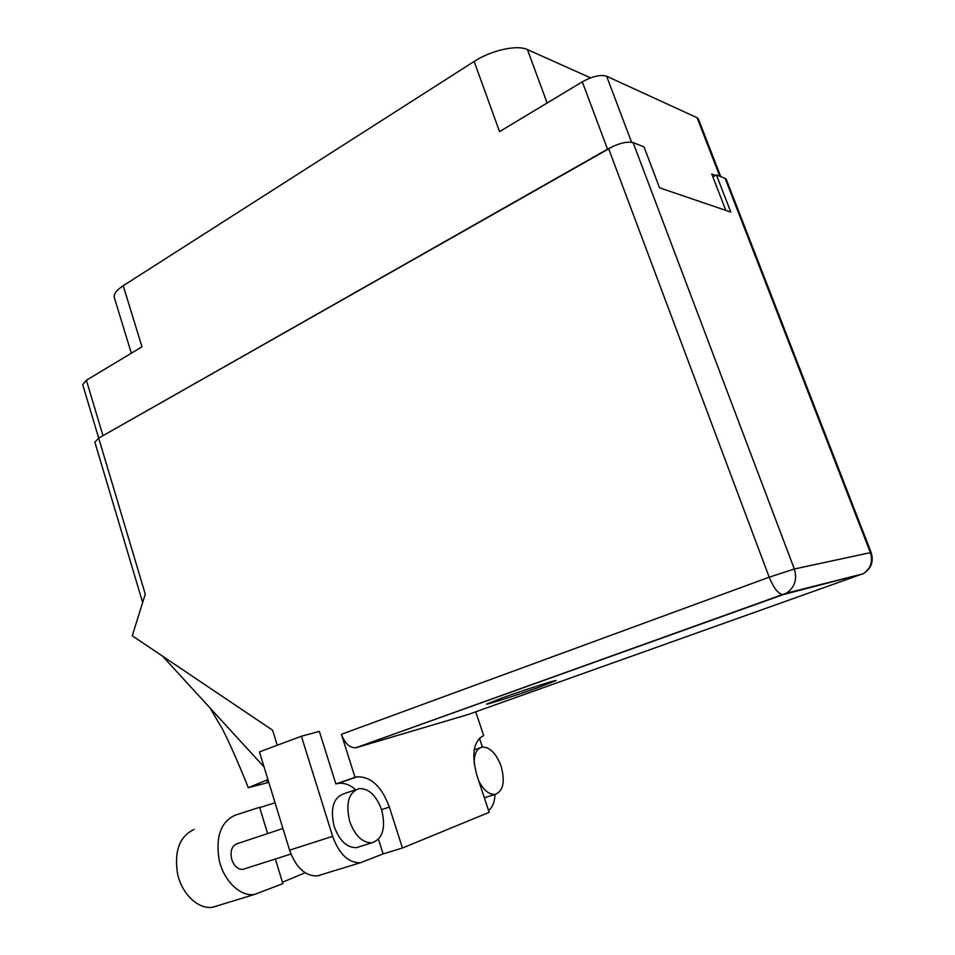 <?xml version="1.0" encoding="UTF-8"?>
<svg xmlns="http://www.w3.org/2000/svg" width="955" height="955" viewBox="0 0 955 955"><rect width="100%" height="100%" fill="white"/><g stroke="black" fill="none" stroke-linecap="round" stroke-linejoin="round"><path stroke-width="1.43" d="M715.498 175.434L711.762 173.989L725.824 210.387M131.336 353.219L114.349 297.638C113.526 294.116 116.486 290.141 123.219 285.712L474.158 61.454L499.537 131.635L582.311 81.832C592.41 76.316 600.516 74.442 606.628 76.221L697.102 117.74L698.415 119.029L720.739 176.615M613.504 146.115L101.194 436.686M320.546 875.043L317.251 875.926C305.194 876.224 295.966 867.641 289.58 850.177L332.627 836.341L301.398 736.245L319.352 731.375L335.874 783.96L355.033 777.346L341.389 734.288L769.193 577.19L608.586 148.574L98.687 438.106L82.715 384.674L86.404 380.257L141.985 346.808L123.219 285.712M474.158 61.454C491.276 50.233 517.204 44.527 527.423 49.588L590.596 77.868M349.697 821.407C355.045 835.804 362.482 842.931 371.996 842.788C382.812 838.86 386.011 827.854 381.618 809.756C376.246 795.372 368.749 788.305 359.104 788.591C348.611 792.411 345.471 803.346 349.697 821.407M355.94 789.666L343.836 793.772C333.259 797.616 330.036 808.515 334.178 826.469C339.479 840.758 346.916 847.813 356.49 847.634L359.725 846.619M478.897 781.345C483.863 790.43 489.282 794.775 495.144 794.381C503.297 791.122 505.279 781.703 501.1 766.149C496.17 753.328 489.867 746.977 482.191 747.108C476.772 748.517 474.086 753.996 474.158 763.546M539.014 687.242L556.025 680.581C557.243 679.387 524.534 689.892 502.64 697.759L486.382 704.145C485.618 705.208 517.491 694.942 539.014 687.242M244.611 868.823L242.928 869.36C237.95 869.599 234.238 866.316 231.779 859.512C229.964 850.941 231.85 845.641 237.437 843.623L282.931 828.498M332.627 836.341C339.204 854.14 348.432 862.962 360.322 862.783L383.122 853.913L402.449 848.004L389.365 807.082C381.678 786.49 370.934 776.403 357.098 776.833L355.033 777.346M378.478 839.314L383.122 853.913M335.874 783.96L337.963 783.434C343.884 782.539 349.805 784.64 355.714 789.737M488.554 810.485C492.494 807.429 494.642 802.069 495 794.417M479.434 738.227L482.382 747.085M142.653 602.545L94.879 442.189L98.687 438.106L145.267 594.165L132.268 635.779L272.593 730.193L277.237 745.258M301.398 736.245L259.462 751.895L289.58 850.177M608.586 148.574C618.912 143.214 627.089 141.233 633.105 142.617L794.345 569.001L870.375 552.623L725.084 178.299L716.429 174.944L712.86 176.842M716.429 174.944L730.814 212.082L659.535 187.801L643.992 146.843L633.105 142.617M725.084 178.299L726.313 179.397L871.187 552.551L870.375 552.623C873.121 561.647 870.697 568.726 863.105 573.824L783.398 594.547L355.857 747.765C349.721 748.016 344.898 743.515 341.389 734.288M468.535 714.376L356.502 747.61M402.449 848.004L489.175 812.347L476.843 775.138C471.233 754.223 473.501 741.032 483.672 735.589L475.745 711.809M267.949 779.59L248.276 787.684L268.797 782.372M268.474 781.321L267.09 781.405L268.271 780.653M162.601 656.192L264.081 766.961M216.857 906.092L212.667 907.226C198.533 909.638 182.262 894.549 177.63 874.243C173.977 851.251 179.492 836.317 194.151 829.418M275.362 858.999L282.871 883.65L254.424 894.477C240.469 896.793 224.138 881.31 219.268 860.622C215.341 837.213 220.593 822.088 235.026 815.236L259.617 807.285L267.627 833.584M282.441 882.265L305.051 872.763M259.712 807.62L275.052 802.797M719.784 176.233L697.102 117.74M606.628 76.221L631.577 142.223M607.487 149.052L582.311 81.832M86.404 380.257L102.949 435.564M527.423 49.588L547.131 102.997M468.081 714.531L861.589 574.206M769.193 577.19C773.717 588.137 778.301 593.95 782.945 594.619L786.299 593.21C794.739 587.432 797.425 579.363 794.345 569.001L769.193 577.19M381.57 809.625L389.365 807.082M371.996 842.788L356.49 847.634M495.144 794.381L484.352 797.795M242.928 869.36L290.929 854.033M248.276 787.684C238.678 763.618 230.036 744.029 222.36 728.904L210.04 707.977M871.187 552.551C873.909 561.6 871.211 568.691 863.105 573.824L786.299 593.21L355.857 747.765M337.963 783.434L357.098 776.833M360.322 862.783L317.251 875.926M480.138 747.813L474.205 749.818M254.424 894.477L212.667 907.226"/></g></svg>
